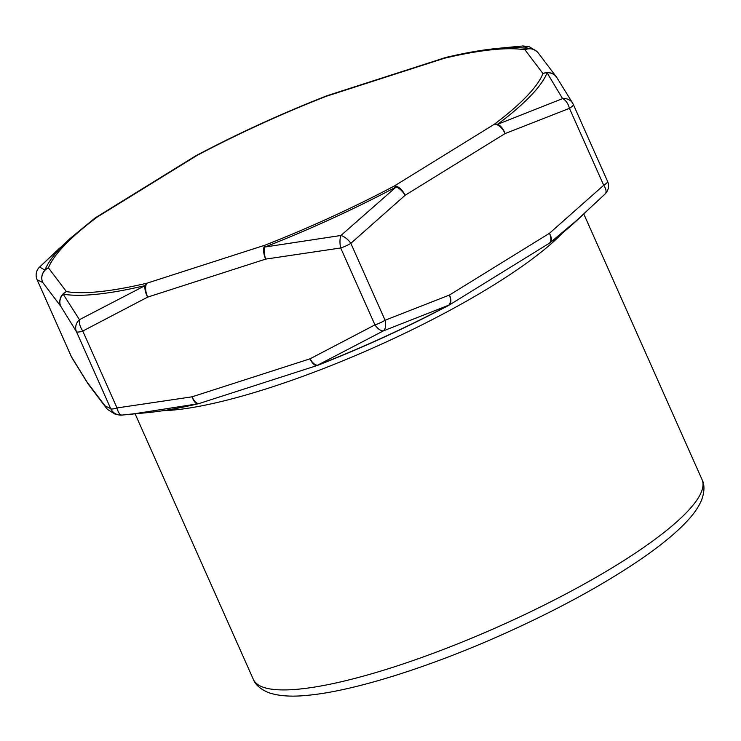 <?xml version="1.0" encoding="UTF-8"?>
<svg xmlns="http://www.w3.org/2000/svg" width="741" height="741" viewBox="0 0 741 741"><rect width="100%" height="100%" fill="white"/><g stroke="black" fill="none" stroke-linecap="round" stroke-linejoin="round"><path stroke-width="1.11" d="M196.078 155.656A11.161 3.372 62.1 0 1 196.291 155.517A11.161 3.372 62.1 0 1 197.069 155.406L97.08 217.15A11.161 8.058 -126.9 0 0 94.811 218.197L70.219 238.417L39.606 267.047L44.942 270.085A11.161 10.68 21.4 0 1 48.434 267.862L66.412 291.602A11.161 10.402 99.5 0 0 63.207 294.196L79.463 319.677L145.088 285.618A11.161 7.299 -103.3 0 1 147.051 283.155L265.028 245.16A11.161 2.343 68.6 0 0 264.88 247.031L340.943 235.471L396.157 186.964A11.161 3.372 -117.9 0 0 394.314 186A11.161 5.909 58.3 0 1 405.077 195.309L350.845 243.335A11.161 2.343 156 0 1 340.703 247.976L265.658 259.109A11.161 4.992 -107.9 0 1 265.028 245.16A271.317 56.872 -24 0 0 394.314 186L494.312 124.266A11.161 8.058 53.1 0 1 497.693 124.275L562.576 98.618L547.09 72.785A11.161 10.68 -158.6 0 0 542.949 73.554A11.161 10.902 -37.1 0 1 556.574 77.184M572.691 103.249A11.161 10.226 -30.8 0 0 562.576 98.618A11.161 6.261 71.7 0 1 569.458 108.353L505.075 133.575A11.161 5.909 58.3 0 0 494.312 124.266A271.317 56.872 -24 0 0 542.949 73.554L524.971 49.804A11.161 10.402 -80.5 0 1 528.824 48.674A275.504 57.752 156 0 0 496.887 48.461C482.132 49.888 465.237 52.861 446.202 57.372A11.161 7.299 76.7 0 0 444.331 58.261L326.355 96.256A11.161 2.343 -111.4 0 1 326.725 95.83C281.599 113.53 238.12 133.426 196.291 155.517M59.678 248.078L58.039 249.587M556.741 77.434A11.161 10.606 -32.9 0 0 547.09 72.785A275.504 57.752 156 0 1 497.693 124.275A11.161 6.123 65.1 0 1 505.075 133.575L405.077 195.309A11.161 5.641 51.7 0 0 396.157 186.964A275.504 57.752 156 0 1 264.88 247.031A11.161 4.724 -101.5 0 0 265.658 259.109L147.681 297.104L82.779 331.042A11.161 2.343 156 0 1 76.453 331.699L60.716 306.218L42.737 282.469L37.143 279.783A11.161 2.343 156 0 1 37.087 279.681A11.161 2.343 156 0 1 37.05 279.57M536.799 51.416A11.161 11.087 -48.2 0 0 528.824 48.674L522.72 45.988M496.887 48.461L522.979 45.951L529.333 46.766L536.836 51.453A11.161 11.087 -48.2 0 1 537.827 52.454M198.996 403.539A11.161 7.299 -103.3 0 1 198.458 403.706A11.161 7.299 -103.3 0 1 197.717 403.817L134.686 413.71L121.941 415.08A11.161 11.152 -100.4 0 1 110.696 408.615L76.453 331.699A11.161 10.226 -30.8 0 1 79.463 319.677A11.161 5.354 -120.5 0 0 82.779 331.042L117.022 407.948L192.076 396.815L310.053 358.82L374.946 324.882A11.161 2.343 -24 0 0 385.088 320.242L449.472 295.029L549.47 233.285L603.702 185.259A11.161 2.343 -24 0 0 607.574 181.388A11.161 2.343 -24 0 0 607.518 181.286M576.702 220.401L605.054 194.022A11.161 5.335 45.7 0 0 605.175 193.91A11.161 11.161 0 0 0 607.574 181.388L573.33 104.472A11.161 11.161 0 0 0 572.719 103.286A11.161 10.226 -30.8 0 1 573.275 104.37A11.161 2.343 156 0 1 573.33 104.472A11.161 2.343 156 0 1 569.458 108.353L603.702 185.259A11.161 5.335 45.7 0 1 605.221 193.864L576.702 220.401L550.322 242.474A11.161 8.058 53.1 0 1 549.859 242.863A11.161 8.058 53.1 0 1 549.322 243.224M350.845 243.335A11.161 5.335 -134.3 0 0 340.943 235.471A11.161 4.427 -95.7 0 0 340.703 247.976L374.946 324.882A11.161 5.354 -120.5 0 0 383.421 330.866L317.509 365.239A11.161 2.343 68.6 0 0 317.926 365.239C363.062 347.538 406.54 327.642 448.37 305.551A11.161 3.372 -117.9 0 0 448.787 305.172L383.421 330.866A11.161 6.261 -108.3 0 0 385.088 320.242L350.845 243.335M71.914 357.727A11.161 10.226 -30.8 0 1 71.386 356.699L87.123 382.18L105.111 405.929L110.696 408.615A11.161 2.343 -24 0 0 117.022 407.948A11.161 4.427 -95.7 0 0 121.885 415.09L134.686 413.71M71.293 356.486A11.161 2.343 -24 0 0 71.331 356.597A11.161 2.343 -24 0 0 71.386 356.699L37.143 279.783A11.161 11.152 -100.4 0 1 39.606 267.047A11.161 5.335 45.7 0 0 39.486 267.158A11.161 11.161 0 0 0 37.087 279.681L71.331 356.597M562.697 232.794A245.586 51.481 156 0 1 385.524 342.314A245.586 51.481 156 0 1 176.163 409.773A245.586 51.481 156 0 1 163.168 410.681M300.476 688.963A245.586 51.481 -24 0 0 561.141 596.44A245.586 51.481 -24 0 0 702.06 479.64C704.682 484.762 704.571 491.431 701.746 499.647C699.041 506.288 694.512 513.068 688.157 519.987C676.552 532.714 659.564 546.617 637.204 561.687C600.108 586.529 555.731 610.565 504.075 633.796C431.067 666.557 355.847 690.445 309.692 695.095C292.593 697.059 278.838 696.216 268.437 692.566C260.443 689.167 255.413 684.786 253.357 679.414A245.586 51.481 -24 0 0 300.476 688.963M196.309 155.508A11.161 11.161 0 0 0 195.643 155.888A11.161 5.909 58.3 0 1 197.069 155.406A271.317 56.872 -24 0 1 326.355 96.256A11.161 4.992 -107.9 0 1 327.374 95.598A11.161 11.161 0 0 0 326.707 95.839M95.339 217.845A11.161 5.909 58.3 0 1 95.654 217.622A11.161 5.909 58.3 0 1 97.08 217.15A271.317 56.872 -24 0 0 48.434 267.862A11.161 10.902 -37.1 0 0 42.737 282.469A11.161 11.087 -48.2 0 1 44.942 270.085A275.504 57.752 156 0 1 70.219 238.417M536.845 51.453A11.161 11.161 0 0 1 538.309 53.037A11.161 10.902 -37.1 0 0 524.971 49.804A271.317 56.872 -24 0 0 444.331 58.261A11.161 4.992 -107.9 0 1 445.35 57.603L327.374 95.598M60.716 306.218A11.161 10.902 -37.1 0 1 66.412 291.602A271.317 56.872 -24 0 0 147.051 283.155A11.161 4.992 -107.9 0 0 147.681 297.104A11.161 5.206 -114.3 0 1 145.088 285.618A275.504 57.752 156 0 1 63.207 294.196A11.161 10.606 -32.9 0 0 60.716 306.218M87.901 383.616A11.161 10.606 -32.9 0 1 87.123 382.18A11.161 10.902 -37.1 0 0 88.364 384.283A11.161 11.161 0 0 1 87.901 383.616M106.824 408.615A11.161 10.902 -37.1 0 1 106.352 408.032L88.364 384.283M106.352 408.032A11.161 11.161 0 0 0 107.816 409.616A11.161 11.087 -48.2 0 1 105.111 405.929M197.717 403.817A11.161 4.724 -101.5 0 1 192.076 396.815A11.161 4.992 -107.9 0 0 199.31 403.465A11.161 11.161 0 0 1 198.44 403.706C179.424 408.208 162.529 411.181 147.774 412.607A275.504 57.752 -24 0 0 197.717 403.817M199.31 403.465L317.287 365.47A11.161 4.992 -107.9 0 1 310.053 358.82A11.161 5.206 -114.3 0 0 317.509 365.239A275.504 57.752 -24 0 0 448.787 305.172A11.161 6.123 -114.9 0 0 449.472 295.029A11.161 5.909 -121.7 0 1 449.018 305.19A11.161 5.909 -121.7 0 1 448.574 305.412M549.007 243.446A11.161 5.909 -121.7 0 0 549.47 233.285A11.161 5.641 -128.3 0 1 550.322 242.474A275.504 57.752 -24 0 0 574.432 222.652L549.85 242.872A11.161 11.161 0 0 1 549.007 243.446L449.018 305.19A11.161 11.161 0 0 1 448.351 305.561M94.792 218.215A11.161 11.161 0 0 1 95.654 217.622L195.643 155.888M39.449 267.186L58.928 248.772M446.221 57.363A11.161 11.161 0 0 0 445.35 57.603M538.309 53.037L556.287 76.786M572.737 103.295L556.787 77.481M87.873 383.588L71.923 357.773M107.816 409.616L115.327 414.302L121.737 415.108M317.287 365.47A11.161 11.161 0 0 0 317.954 365.23M574.432 222.652L585.733 212.296M147.774 412.607L121.709 415.117M702.06 479.64L583.815 214.056M253.357 679.414L135.112 413.83"/></g></svg>
